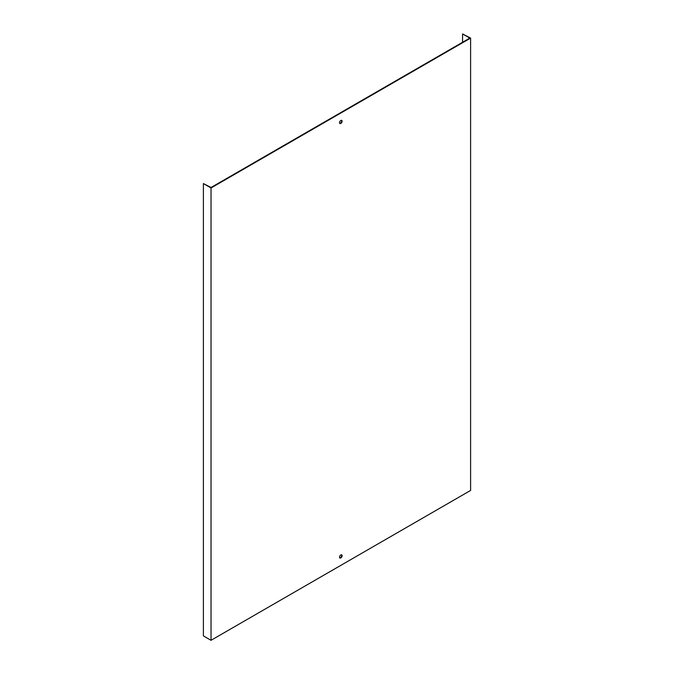 <?xml version="1.0" encoding="UTF-8"?>
<svg xmlns="http://www.w3.org/2000/svg" width="674" height="674" viewBox="0 0 674 674"><rect width="100%" height="100%" fill="white"/><g stroke="black" fill="none" stroke-linecap="round" stroke-linejoin="round"><path stroke-width="1.01" d="M462.558 42.268L462.558 33.936L469.778 38.106L211.029 187.49L203.396 183.564L203.396 635.894L211.029 640.3L211.029 187.97L203.396 183.564M340.817 123.452A1.82 1.053 120 0 0 342.004 121.842A1.82 1.053 120 0 0 341.726 120.385A1.82 1.053 120 0 0 340.817 120.478A1.82 1.053 120 0 0 339.62 122.078A1.82 1.053 120 0 0 339.907 123.544A1.82 1.053 120 0 0 340.817 123.452M340.817 554.955A1.82 1.053 120 0 0 339.62 556.556A1.82 1.053 120 0 0 339.907 558.021A1.82 1.053 120 0 0 341.726 556.968A1.82 1.053 120 0 0 341.726 554.862A1.82 1.053 120 0 0 340.817 554.955M462.558 33.936L470.604 38.106L470.604 490.436L211.029 640.3M470.604 38.106L211.029 187.97M341.499 120.309A1.82 1.053 -60 0 1 341.314 122.255A1.82 1.053 -60 0 1 339.721 123.384M341.499 554.786A1.82 1.053 -60 0 1 341.314 556.732A1.82 1.053 -60 0 1 339.721 557.861"/></g></svg>
